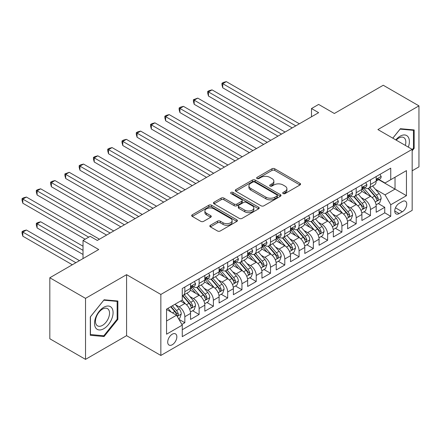 <?xml version="1.0" encoding="UTF-8"?>
<svg xmlns="http://www.w3.org/2000/svg" width="441" height="441" viewBox="0 0 441 441"><rect width="100%" height="100%" fill="white"/><g stroke="black" fill="none" stroke-linecap="round" stroke-linejoin="round"><path stroke-width="0.66" d="M283.122 193.566A1.389 0.799 0 0 0 285.084 193.566L299.974 184.966A1.985 1.147 0 0 0 300.558 184.156A1.985 1.147 0 0 0 299.974 183.346L274.743 168.782A1.985 1.147 0 0 0 271.943 168.782L257.048 177.381A1.389 0.799 0 0 0 256.645 177.949A1.389 0.799 0 0 0 257.048 178.511A1.389 0.799 0 0 0 259.01 178.511L260.94 177.403A6.345 3.66 0 0 1 269.909 177.403L272.014 178.616A6.345 3.66 0 0 1 273.872 181.201A6.345 3.66 0 0 1 272.014 183.792L270.085 184.906A1.389 0.799 0 0 0 269.677 185.474A1.389 0.799 0 0 0 270.085 186.041A1.389 0.799 0 0 0 272.047 186.041L273.977 184.928A6.345 3.66 0 0 1 282.946 184.928L285.046 186.141A6.345 3.66 0 0 1 286.904 188.731A6.345 3.66 0 0 1 285.046 191.317L283.122 192.43A1.389 0.799 0 0 0 282.714 192.998A1.389 0.799 0 0 0 283.122 193.566L283.122 192.43M172.271 344.741A6.461 3.732 120 0 0 176.494 339.046A6.461 3.732 120 0 0 175.501 333.87A6.461 3.732 120 0 0 172.271 334.19A6.461 3.732 120 0 0 168.049 339.884A6.461 3.732 120 0 0 169.041 345.06A6.461 3.732 120 0 0 172.271 344.741M210.412 225.268A1.985 1.147 0 0 0 209.828 226.073A1.985 1.147 0 0 0 210.412 226.883L217.49 230.974A1.985 1.147 0 0 0 220.291 230.974L236.834 221.421A1.985 1.147 0 0 0 237.412 220.616A1.985 1.147 0 0 0 236.834 219.805L211.603 205.236A1.985 1.147 0 0 0 208.797 205.236L192.259 214.789A1.985 1.147 0 0 0 191.681 215.594A1.985 1.147 0 0 0 192.259 216.404L200.809 221.343A1.985 1.147 0 0 0 203.615 221.343L210.693 217.253A1.985 1.147 0 0 0 211.272 216.448A1.985 1.147 0 0 0 210.693 215.638L206.449 213.19A5.303 3.059 0 0 1 204.9 211.024A5.303 3.059 0 0 1 208.169 208.196A5.303 3.059 0 0 1 213.951 208.858L230.56 218.449A5.303 3.059 0 0 1 232.109 220.616A5.303 3.059 0 0 1 228.84 223.444A5.303 3.059 0 0 1 223.058 222.777L220.291 221.178A1.985 1.147 0 0 0 217.49 221.178L210.412 225.268L210.412 226.883M412.17 170.788L418.95 166.874L418.95 105.862L383.251 85.251L334.344 113.491L318.634 104.423L311.495 108.541L318.634 112.664L97.301 240.45L90.162 236.326L83.024 240.45L83.024 258.586M85.521 298.364L85.521 359.376L126.578 335.673L126.578 274.666L85.521 298.364L49.822 277.758L98.729 249.518L83.024 240.45M126.578 274.666L160.849 294.45L412.17 149.35L412.17 210.363L160.849 355.457L160.849 294.45M418.95 105.862L377.898 129.566L412.17 149.35M261.078 205.804A1.985 1.147 0 0 0 263.883 205.804L280.421 196.256A1.985 1.147 0 0 0 281.005 195.446A1.985 1.147 0 0 0 280.421 194.635L255.19 180.071A1.985 1.147 0 0 0 252.39 180.071L235.852 189.619A1.985 1.147 0 0 0 235.268 190.429A1.985 1.147 0 0 0 235.852 191.24L261.078 205.804M231.569 193.864A1.389 0.799 0 0 1 232.975 194.062L232.975 192.414L258.624 207.22A1.985 1.147 0 0 1 259.209 208.031A1.985 1.147 0 0 1 258.624 208.841L242.087 218.389A1.985 1.147 0 0 1 239.287 218.389L214.056 203.819L214.056 202.204A1.985 1.147 0 0 0 213.472 203.014A1.985 1.147 0 0 0 214.056 203.819M214.056 202.204L221.134 198.119A1.985 1.147 0 0 1 223.934 198.119L234.165 204.023A1.985 1.147 0 0 0 236.971 204.023L241.668 201.311A1.985 1.147 0 0 0 242.247 200.506A1.985 1.147 0 0 0 241.668 199.696L231.012 193.544A1.389 0.799 0 0 1 230.61 192.976A1.389 0.799 0 0 1 231.464 192.237A1.389 0.799 0 0 1 232.975 192.414M85.521 359.376L49.822 338.765L49.822 277.758M181.874 324.438L184.834 322.729L178.914 319.306M175.54 304.748L179.123 306.815A8.076 4.664 60 0 1 184.834 316.71L190.551 313.413L190.551 319.433L199.117 314.483L192.618 310.734M189.817 296.501L193.406 298.574A8.076 4.664 60 0 1 199.117 308.468L204.828 305.166L204.828 311.186L213.394 306.241L206.901 302.487M204.1 288.26L207.683 290.327A8.076 4.664 60 0 1 213.394 300.222L219.105 296.925L219.105 302.945L227.677 297.995L221.178 294.246M218.378 280.013L221.966 282.086A8.076 4.664 60 0 1 227.677 291.975L233.388 288.679L233.388 294.698L241.955 289.754L235.455 286M232.661 271.772L236.244 273.839A8.076 4.664 60 0 1 241.955 283.734L247.666 280.437L247.666 286.452L256.232 281.507L249.738 277.758M246.938 263.525L250.521 265.598A8.076 4.664 60 0 1 256.232 275.487L261.948 272.191L261.948 278.21L270.515 273.266L264.016 269.512M261.215 255.284L264.804 257.351A8.076 4.664 60 0 1 270.515 267.246L276.226 263.95L276.226 269.964L284.792 265.019L278.299 261.27M275.498 247.037L279.081 249.11A8.076 4.664 60 0 1 284.792 258.999L290.503 255.703L290.503 261.722L299.075 256.772L292.576 253.024M289.776 238.796L293.359 240.863A8.076 4.664 60 0 1 299.075 250.758L304.786 247.456L304.786 253.476L313.353 248.531L306.853 244.777M304.053 230.549L307.642 232.616A8.076 4.664 60 0 1 313.353 242.511L319.063 239.215L319.063 245.235L327.63 240.284L321.136 236.536M318.336 222.303L321.919 224.375A8.076 4.664 60 0 1 327.63 234.27L333.346 230.968L333.346 236.988L341.913 232.043L335.414 228.289M332.613 214.061L336.202 216.129A8.076 4.664 60 0 1 341.913 226.024L347.624 222.727L347.624 228.747L356.19 223.796L349.696 220.048M346.896 205.815L350.479 207.887A8.076 4.664 60 0 1 356.19 217.777L361.901 214.48L361.901 220.5L370.473 215.555L370.473 209.536A8.076 4.664 -120 0 0 364.757 199.641L361.173 197.574M363.974 211.801L370.473 215.555M190.551 313.413A8.076 4.664 -120 0 0 184.834 303.518L180.551 301.049M204.828 305.166A8.076 4.664 -120 0 0 199.117 295.277L190.286 290.178M219.105 296.925A8.076 4.664 -120 0 0 213.394 287.03L204.563 281.931M233.388 288.679A8.076 4.664 -120 0 0 227.677 278.789L218.846 273.69M247.666 280.437A8.076 4.664 -120 0 0 241.955 270.542L233.124 265.443M261.948 272.191A8.076 4.664 -120 0 0 256.232 262.296L247.401 257.202M276.226 263.95A8.076 4.664 -120 0 0 270.515 254.055L261.684 248.956M290.503 255.703A8.076 4.664 -120 0 0 284.792 245.808L275.961 240.709M304.786 247.456A8.076 4.664 -120 0 0 299.075 237.567L290.244 232.468M319.063 239.215A8.076 4.664 -120 0 0 313.353 229.32L304.522 224.221M333.346 230.968A8.076 4.664 -120 0 0 327.63 221.079L318.799 215.98M347.624 222.727A8.076 4.664 -120 0 0 341.913 212.832L333.082 207.733M361.901 214.48A8.076 4.664 -120 0 0 356.19 204.591L347.359 199.492M402.313 201.537L399.171 203.351A6.262 3.616 120 0 0 395.081 208.869A6.262 3.616 120 0 0 396.04 213.885A6.262 3.616 120 0 0 399.171 213.576L402.313 211.763A6.262 3.616 120 0 0 406.404 206.245A6.262 3.616 120 0 0 405.444 201.228A6.262 3.616 120 0 0 402.313 201.537M166.56 320.998L176.554 315.227L182.265 325.122L182.265 336.659L390.748 216.294L390.748 204.756L385.037 194.861L375.451 189.327M182.265 325.122L166.56 334.19L166.56 309.124L182.265 300.056L182.265 288.513L390.748 168.148L390.748 179.691L406.453 170.623L406.453 195.683L390.748 204.756M193.329 286.656L193.406 286.7A8.076 4.664 60 0 0 197.441 287.102L203.158 283.806A8.076 4.664 -120 0 0 204.828 280.107L204.828 275.487M207.612 278.414L207.683 278.458A8.076 4.664 60 0 0 211.724 278.855L217.435 275.559A8.076 4.664 -120 0 0 219.105 271.86L219.105 267.246M221.889 270.168L221.966 270.212A8.076 4.664 60 0 0 226.001 270.614L231.712 267.312A8.076 4.664 -120 0 0 233.388 263.619L233.388 258.999M236.167 261.926L236.244 261.971A8.076 4.664 60 0 0 240.284 262.367L245.995 259.071A8.076 4.664 -120 0 0 247.666 255.372L247.666 250.758M250.449 253.68L250.521 253.724A8.076 4.664 60 0 0 254.562 254.126L260.273 250.824A8.076 4.664 -120 0 0 261.948 247.131L261.948 242.511M264.727 245.439L264.804 245.477A8.076 4.664 60 0 0 268.839 245.88L274.556 242.583A8.076 4.664 -120 0 0 276.226 238.884L276.226 234.265M279.01 237.192L279.081 237.236A8.076 4.664 60 0 0 283.122 237.638L288.833 234.336A8.076 4.664 -120 0 0 290.503 230.637L290.503 226.024M293.287 228.951L293.359 228.989A8.076 4.664 60 0 0 297.399 229.392L303.11 226.095A8.076 4.664 -120 0 0 304.786 222.396L304.786 217.777M307.564 220.704L307.642 220.748A8.076 4.664 60 0 0 311.682 221.145L317.393 217.848A8.076 4.664 -120 0 0 319.063 214.15L319.063 209.536M321.847 212.457L321.919 212.501A8.076 4.664 60 0 0 325.96 212.904L331.671 209.607A8.076 4.664 -120 0 0 333.346 205.908L333.346 201.289M336.125 204.216L336.202 204.26A8.076 4.664 60 0 0 340.237 204.657L345.948 201.361A8.076 4.664 -120 0 0 347.624 197.662L347.624 193.048M350.402 195.969L350.479 196.013A8.076 4.664 60 0 0 354.52 196.416L360.231 193.119A8.076 4.664 -120 0 0 361.901 189.421L361.901 184.801M182.265 329.736L384.75 212.832L384.75 207.309L376.184 212.253L376.184 206.239A8.076 4.664 -120 0 0 370.473 196.344L361.642 191.245M364.685 187.728L364.757 187.772A8.076 4.664 -120 0 0 368.797 188.169A8.076 4.664 -120 0 0 370.473 184.47L370.473 179.856M368.797 188.169L374.508 184.873A8.076 4.664 -120 0 0 376.184 181.174L376.184 176.56M184.834 287.03L184.834 291.65A8.076 4.664 60 0 1 183.164 295.343A8.076 4.664 60 0 1 182.265 295.674M183.164 295.343L188.875 292.047A8.076 4.664 -120 0 0 190.551 288.348L190.551 283.734M199.117 278.784L199.117 283.403A8.076 4.664 60 0 1 197.441 287.102M213.394 270.542L213.394 275.156A8.076 4.664 60 0 1 211.724 278.855M227.677 262.296L227.677 266.915A8.076 4.664 60 0 1 226.001 270.614M241.955 254.055L241.955 258.669A8.076 4.664 60 0 1 240.284 262.367M256.232 245.808L256.232 250.427A8.076 4.664 60 0 1 254.562 254.126M270.515 237.567L270.515 242.181A8.076 4.664 60 0 1 268.839 245.88M284.792 229.32L284.792 233.939A8.076 4.664 60 0 1 283.122 237.638M299.075 221.079L299.075 225.693A8.076 4.664 60 0 1 297.399 229.392M313.353 212.832L313.353 217.452A8.076 4.664 60 0 1 311.682 221.145M327.63 204.591L327.63 209.205A8.076 4.664 60 0 1 325.96 212.904M341.913 196.344L341.913 200.958A8.076 4.664 60 0 1 340.237 204.657M356.19 188.098L356.19 192.717A8.076 4.664 60 0 1 354.52 196.416M356.19 217.777L356.19 223.796M341.913 226.024L341.913 232.043M327.63 234.27L327.63 240.284M313.353 242.511L313.353 248.531M299.075 250.758L299.075 256.772M284.792 258.999L284.792 265.019M270.515 267.246L270.515 273.266M256.232 275.487L256.232 281.507M241.955 283.734L241.955 289.754M227.677 291.975L227.677 297.995M213.394 300.222L213.394 306.241M199.117 308.468L199.117 314.483M184.834 316.71L184.834 322.729M176.554 315.227L166.56 309.455M385.037 194.861L395.031 189.09L395.031 177.216L406.453 170.623M378.676 179.647L406.453 195.683M378.962 179.481L385.037 182.987L390.748 179.691M126.578 335.673L160.849 355.457M311.495 108.541L311.495 116.788M378.251 203.56L384.75 207.309M384.75 212.832L390.748 216.294M412.17 150.805L414.165 148.314L414.165 129.941L400.384 128.711L392.788 138.165M90.306 335.292L104.087 336.527L117.868 319.383L117.868 301.01L104.087 299.781L90.306 316.919L90.306 335.292M413.454 147.906L414.165 148.314M117.152 318.97L117.868 319.383M102.632 335.684L104.087 336.527M283.673 193.759L285.046 192.971A6.345 3.66 0 0 0 286.904 190.38L286.904 188.731M273.872 181.201L273.872 182.855A6.345 3.66 0 0 1 272.014 185.44L270.642 186.234M299.946 184.983L274.743 170.43A1.985 1.147 0 0 0 271.943 170.43L257.605 178.71M280.393 196.273L255.19 181.72A1.985 1.147 0 0 0 252.39 181.72L235.874 191.256M276.92 196.013A1.389 0.799 0 0 0 277.323 195.446A1.389 0.799 0 0 0 276.92 194.878L254.771 182.094A1.389 0.799 0 0 0 252.809 182.094L250.78 183.269A6.345 3.66 0 0 0 248.922 185.859A6.345 3.66 0 0 0 250.78 188.445L265.917 197.188A6.345 3.66 0 0 0 274.886 197.188L276.92 196.013L276.92 197.662A1.389 0.799 0 0 0 277.323 197.094L277.323 195.446M248.922 185.859L248.922 187.508A6.345 3.66 0 0 0 250.78 190.093L250.78 188.445M276.92 197.662L274.886 198.836A6.345 3.66 0 0 1 265.917 198.836L250.78 190.093M214.083 203.836L221.134 199.767L221.134 198.119M242.247 200.506L242.247 202.154A1.985 1.147 0 0 1 241.668 202.965L236.971 205.671A1.985 1.147 0 0 1 234.165 205.671L223.934 199.767A1.985 1.147 0 0 0 221.134 199.767M232.975 194.062L258.602 208.852M244.788 210.153A5.303 3.059 0 0 0 250.565 210.82A5.303 3.059 0 0 0 253.84 207.987A5.303 3.059 0 0 0 252.285 205.826L246.431 202.447A1.985 1.147 0 0 0 243.63 202.447L238.934 205.159A1.985 1.147 0 0 0 238.355 205.964A1.985 1.147 0 0 0 238.934 206.774L244.788 210.153L244.788 211.801A5.303 3.059 0 0 0 250.565 212.468A5.303 3.059 0 0 0 253.84 209.64L253.84 207.987M238.355 205.964L238.355 207.617A1.985 1.147 0 0 0 238.934 208.422L238.934 206.774M244.788 211.801L238.934 208.422M232.109 220.616L232.109 222.264A5.303 3.059 0 0 1 228.84 225.092A5.303 3.059 0 0 1 223.058 224.425L220.291 222.826A1.985 1.147 0 0 0 217.49 222.826L210.434 226.9M204.9 211.024L204.9 212.672A5.303 3.059 0 0 0 206.449 214.839L206.449 213.19M210.666 217.27L206.449 214.839M236.806 221.437L211.603 206.884A1.985 1.147 0 0 0 208.797 206.884L192.287 216.421M376.063 204.822L379.751 202.695L381.178 198.571A5.353 3.087 -120 0 0 379.095 193.544L372.573 185.992M371.267 196.868L363.808 188.235M367.022 194.354L362.695 189.343A12.822 7.403 -120 0 0 362.298 188.897M222.749 120.784L263.657 144.405L194.189 104.296L194.189 100.173L197.761 98.111L270.802 140.282M368.07 188.461L374.668 196.102A5.353 3.087 60 0 1 376.575 199.79L376.967 200.423L377.689 200.319L378.29 198.797A5.353 3.087 -120 0 0 376.382 195.109L369.861 187.557M368.461 188.335L375.55 196.548A2.729 1.577 60 0 1 376.234 197.612L378.29 198.797M379.966 174.371L381.178 176.477A5.353 3.087 60 0 1 380.07 178.842L377.358 180.408A5.353 3.087 -120 0 0 378.29 179.178L378.18 178.704M295.79 125.856L222.749 83.685L226.321 81.624L299.356 123.794M376.36 180.661L376.382 180.661A5.353 3.087 -120 0 0 377.358 180.408M377.601 178.776L378.29 179.178C377.954 178.368 377.386 178.699 376.575 180.165A5.353 3.087 60 0 1 376.184 180.926M292.218 127.918L222.749 87.809L222.749 83.685L221.966 83.233L223.394 82.406L226.321 81.624M222.749 87.809L221.966 84.881L221.966 83.233M408.327 147.134A13.125 7.58 120 0 0 400.103 136.203A13.125 7.58 120 0 0 395.803 139.902M405.329 145.403A9.939 5.739 120 0 0 403.769 137.564A9.939 5.739 120 0 0 398.802 138.055A9.939 5.739 120 0 0 396.2 140.133M392.815 138.182L400.103 129.119L413.454 130.31L413.454 148.115L412.17 149.714M412.567 129.803L413.454 130.31M111.838 318.705A13.125 7.58 120 0 0 108.442 306.026A13.125 7.58 120 0 0 95.763 317.272A13.125 7.58 120 0 0 99.159 329.951A13.125 7.58 120 0 0 111.838 318.705M108.585 317.779A9.939 5.739 120 0 0 107.466 308.628A9.939 5.739 120 0 0 96.414 316.693A9.939 5.739 120 0 0 97.527 325.844A9.939 5.739 120 0 0 108.585 317.779M90.449 334.598L90.449 316.798L103.8 300.183L117.152 301.379L117.152 319.179L103.8 335.788L90.306 334.515M116.27 300.867L117.152 301.379M361.785 213.069L365.473 210.936L366.901 206.812A5.353 3.087 -120 0 0 364.817 201.791L358.29 194.238M356.984 205.109L349.526 196.477M352.739 202.595L348.412 197.585A12.822 7.403 -120 0 0 348.015 197.138M208.472 129.031L249.38 152.652L179.911 112.543L179.911 108.42L183.478 106.358L256.519 148.529M353.792 196.703L360.391 204.343A5.353 3.087 60 0 1 362.298 208.031L362.689 208.665L363.412 208.565L364.012 207.044A5.353 3.087 -120 0 0 362.105 203.356L355.578 195.804M354.178 196.581L361.267 204.789A2.729 1.577 60 0 1 361.956 205.859L364.012 207.044M347.502 221.31L351.196 219.183L352.618 215.059A5.353 3.087 -120 0 0 350.534 210.032L344.013 202.48M342.707 213.356L335.248 204.723M338.462 210.842L334.135 205.831A12.822 7.403 -120 0 0 333.738 205.385M194.189 137.272L235.103 160.893L165.629 120.784L165.629 116.661L169.201 114.605L242.241 156.77M339.509 204.949L346.108 212.59A5.353 3.087 60 0 1 348.021 216.277L348.407 216.911L349.129 216.807L349.73 215.285A5.353 3.087 -120 0 0 347.822 211.603L341.301 204.045M339.901 204.822L346.99 213.036A2.729 1.577 60 0 1 347.679 214.1L349.73 215.285M333.225 229.557L336.913 227.424L338.341 223.3A5.353 3.087 -120 0 0 336.257 218.278L329.736 210.726M328.424 221.597L320.971 212.964M324.185 219.083L319.857 214.072A12.822 7.403 -120 0 0 319.455 213.626M179.911 145.519L220.82 169.14L151.351 129.031L151.351 124.908L154.923 122.846L227.958 165.017M325.232 213.196L331.83 220.836A5.353 3.087 60 0 1 333.738 224.519L334.129 225.153L334.851 225.053L335.452 223.532A5.353 3.087 -120 0 0 333.545 219.844L327.018 212.292M325.618 213.069L332.712 221.277A2.729 1.577 60 0 1 333.396 222.347L335.452 223.532M318.942 237.798L322.636 235.67L324.063 231.547A5.353 3.087 -120 0 0 321.98 226.52L315.453 218.968M314.146 229.844L306.688 221.211M309.902 227.33L305.574 222.319A12.822 7.403 -120 0 0 305.178 221.873M165.629 153.766L206.542 177.381L137.074 137.272L137.074 133.154L140.64 131.093L213.681 173.258M310.955 221.437L317.553 229.077A5.353 3.087 60 0 1 319.46 232.765L319.846 233.399L320.574 233.295L321.175 231.773A5.353 3.087 -120 0 0 319.267 228.091L312.741 220.533M311.34 221.31L318.43 229.524A2.729 1.577 60 0 1 319.119 230.588L321.175 231.773M365.688 182.618L366.901 184.718A5.353 3.087 60 0 1 365.793 187.089L363.081 188.654A5.353 3.087 -120 0 0 364.012 187.419L363.897 186.945M281.507 134.103L208.472 91.932L212.038 89.87L285.079 132.041M362.083 188.902L362.105 188.902A5.353 3.087 -120 0 0 363.081 188.654M363.318 187.023L364.012 187.419C363.676 186.615 363.103 186.945 362.298 188.412A5.353 3.087 60 0 1 361.901 189.172M277.94 136.159L208.472 96.055L208.472 91.932L207.683 91.48L209.111 90.653L212.038 89.87M208.472 96.055L207.683 93.128L207.683 91.48M351.405 190.859L352.618 192.965A5.353 3.087 60 0 1 351.516 195.33L348.798 196.895A5.353 3.087 -120 0 0 349.73 195.666L349.619 195.192M267.229 142.344L193.406 99.721L197.761 98.111M347.8 197.149L347.822 197.149A5.353 3.087 -120 0 0 348.798 196.895M349.04 195.264L349.73 195.666C349.393 194.861 348.825 195.187 348.021 196.653A5.353 3.087 60 0 1 347.624 197.414M194.189 104.296L193.406 101.369L193.406 99.721M337.128 199.106L338.341 201.206A5.353 3.087 60 0 1 337.233 203.577L334.521 205.142A5.353 3.087 -120 0 0 335.452 203.907L335.342 203.433M252.952 150.59L179.123 107.968L180.551 107.141L183.478 106.358M333.523 205.39L333.545 205.39A5.353 3.087 -120 0 0 334.521 205.142M334.763 203.51L335.452 203.907C335.116 203.103 334.543 203.433 333.738 204.9A5.353 3.087 60 0 1 333.346 205.66M179.911 112.543L179.123 109.616L179.123 107.968M322.851 207.353L324.063 209.453A5.353 3.087 60 0 1 322.955 211.818L320.243 213.389A5.353 3.087 -120 0 0 321.175 212.154L321.059 211.68M238.669 158.832L164.846 116.209L166.274 115.388L169.201 114.605M319.245 213.637L319.267 213.637A5.353 3.087 -120 0 0 320.243 213.389M320.48 211.757L321.175 212.154C320.839 211.349 320.265 211.674 319.46 213.141A5.353 3.087 60 0 1 319.063 213.907M165.629 120.784L164.846 117.857L164.846 116.209M304.665 246.045L308.353 243.912L309.78 239.794A5.353 3.087 -120 0 0 307.697 234.766L301.175 227.214M299.869 238.09L292.411 229.452M295.624 235.571L291.297 230.566A12.822 7.403 -120 0 0 290.9 230.119M151.351 162.007L192.259 185.628L122.791 145.519L122.791 141.396L126.363 139.334L199.404 181.505M296.672 229.684L303.27 237.324A5.353 3.087 60 0 1 305.178 241.006L305.569 241.64L306.291 241.541L306.892 240.02A5.353 3.087 -120 0 0 304.985 236.332L298.463 228.78M297.063 229.557L304.152 237.765A2.729 1.577 60 0 1 304.836 238.835L306.892 240.02M308.568 215.594L309.78 217.694A5.353 3.087 60 0 1 308.672 220.065L305.96 221.63A5.353 3.087 -120 0 0 306.892 220.395L306.782 219.921M224.392 167.078L150.568 124.456L151.996 123.629L154.923 122.846M304.963 221.884L304.985 221.884A5.353 3.087 -120 0 0 305.96 221.63M306.203 219.998L306.892 220.395C306.556 219.59 305.988 219.921 305.178 221.388A5.353 3.087 60 0 1 304.786 222.148M151.351 129.031L150.568 126.104L150.568 124.456M290.387 254.286L294.075 252.158L295.503 248.035A5.353 3.087 -120 0 0 293.419 243.013L286.893 235.455M285.586 246.332L278.133 237.699M281.341 243.818L277.014 238.807A12.822 7.403 -120 0 0 276.617 238.361M137.074 170.254L177.982 193.869L108.514 153.76L108.514 149.642L112.08 147.581L185.121 189.751M282.394 237.925L288.993 245.565A5.353 3.087 60 0 1 290.9 249.253L291.292 249.887L292.014 249.788L292.615 248.261A5.353 3.087 -120 0 0 290.707 244.579L284.18 237.021M282.78 237.804L289.869 246.012A2.729 1.577 60 0 1 290.558 247.076L292.615 248.261M294.29 223.841L295.503 225.941A5.353 3.087 60 0 1 294.395 228.306L291.683 229.877A5.353 3.087 -120 0 0 292.615 228.642L292.499 228.168M210.109 175.32L136.286 132.697L137.713 131.876L140.64 131.093M290.685 230.125L290.707 230.125A5.353 3.087 -120 0 0 291.683 229.877M291.92 228.245L292.615 228.642C292.278 227.837 291.705 228.168 290.9 229.629A5.353 3.087 60 0 1 290.503 230.395M137.074 137.272L136.286 134.345L136.286 132.697M276.105 262.533L279.798 260.399L281.226 256.282A5.353 3.087 -120 0 0 279.142 251.254L272.615 243.702M271.309 254.578L263.85 245.94M267.064 252.065L262.737 247.054A12.822 7.403 -120 0 0 262.34 246.607M122.791 178.495L163.705 202.116L94.231 162.007L94.231 157.884L97.803 155.822L170.843 197.992M268.111 246.172L274.71 253.812A5.353 3.087 60 0 1 276.623 257.494L277.009 258.134L277.731 258.029L278.332 256.508A5.353 3.087 -120 0 0 276.424 252.82L269.903 245.268M268.503 246.045L275.592 254.253A2.729 1.577 60 0 1 276.281 255.322L278.332 256.508M280.007 232.082L281.226 234.182A5.353 3.087 60 0 1 280.118 236.552L277.4 238.118A5.353 3.087 -120 0 0 278.332 236.889L278.221 236.409M195.832 183.566L122.008 140.944L123.436 140.117L126.363 139.334M276.402 238.372L276.424 238.372A5.353 3.087 -120 0 0 277.4 238.118M277.643 236.486L278.332 236.889C277.995 236.078 277.428 236.409 276.623 237.875A5.353 3.087 60 0 1 276.226 238.636M122.791 145.519L122.008 142.592L122.008 140.944M261.827 270.774L265.515 268.646L266.943 264.523A5.353 3.087 -120 0 0 264.859 259.501L258.338 251.943M257.026 262.819L249.573 254.187M252.787 260.306L248.459 255.295A12.822 7.403 -120 0 0 248.057 254.848M108.514 186.741L149.422 210.357L79.953 170.254L79.953 166.13L83.525 164.069L156.561 206.239M253.834 254.413L260.433 262.053A5.353 3.087 60 0 1 262.34 265.741L262.731 266.375L263.453 266.276L264.054 264.754A5.353 3.087 -120 0 0 262.147 261.066L255.62 253.514M254.22 254.292L261.315 262.5A2.729 1.577 60 0 1 261.998 263.564L264.054 264.754M265.73 240.328L266.943 242.429A5.353 3.087 60 0 1 265.835 244.799L263.123 246.365A5.353 3.087 -120 0 0 264.054 245.13L263.944 244.656M181.554 191.807L107.725 149.185L109.153 148.363L112.08 147.581M262.125 246.613L262.147 246.613A5.353 3.087 -120 0 0 263.123 246.365M263.365 244.733L264.054 245.13C263.718 244.325 263.145 244.656 262.34 246.122A5.353 3.087 60 0 1 261.948 246.883M108.514 153.76L107.725 150.839L107.725 149.185M247.544 279.021L251.238 276.893L252.665 272.77A5.353 3.087 -120 0 0 250.582 267.742L244.055 260.19M242.748 271.066L235.29 262.434M238.504 268.552L234.177 263.542A12.822 7.403 -120 0 0 233.78 263.095M94.231 194.983L135.144 218.604L65.676 178.495L65.676 174.371L69.243 172.31L142.283 214.48M239.557 262.66L246.155 270.3A5.353 3.087 60 0 1 248.062 273.988L248.448 274.622L249.176 274.517L249.777 272.996A5.353 3.087 -120 0 0 247.87 269.308L241.343 261.756M239.943 262.533L247.032 270.741A2.729 1.577 60 0 1 247.721 271.81L249.777 272.996M251.453 248.57L252.665 250.675A5.353 3.087 60 0 1 251.557 253.04L248.845 254.606A5.353 3.087 -120 0 0 249.777 253.377L249.661 252.902M167.271 200.054L93.448 157.431L94.876 156.605L97.803 155.822M247.848 254.859L247.87 254.859A5.353 3.087 -120 0 0 248.845 254.606M249.082 252.974L249.777 253.377C249.441 252.566 248.867 252.897 248.062 254.363A5.353 3.087 60 0 1 247.666 255.124M94.231 162.007L93.448 159.08L93.448 157.431M233.267 287.267L236.955 285.134L238.383 281.011A5.353 3.087 -120 0 0 236.299 275.989L229.778 268.431M228.471 279.307L221.013 270.675M224.226 276.794L219.899 271.783A12.822 7.403 -120 0 0 219.502 271.336M79.953 203.229L120.862 226.85L51.393 186.741L51.393 182.618L54.965 180.556L128.006 222.727M225.274 270.901L231.872 278.541A5.353 3.087 60 0 1 233.78 282.229L234.171 282.863L234.893 282.764L235.494 281.242A5.353 3.087 -120 0 0 233.587 277.554L227.065 270.002M225.665 270.78L232.754 278.988A2.729 1.577 60 0 1 233.443 280.052L235.494 281.242M237.17 256.816L238.383 258.917A5.353 3.087 60 0 1 237.275 261.287L234.562 262.853A5.353 3.087 -120 0 0 235.494 261.618L235.384 261.144M152.994 208.301L79.171 165.678L80.598 164.851L83.525 164.069M233.565 263.101L233.587 263.101A5.353 3.087 -120 0 0 234.562 262.853M234.805 261.221L235.494 261.618C235.158 260.813 234.59 261.144 233.78 262.61A5.353 3.087 60 0 1 233.388 263.371M79.953 170.254L79.171 167.326L79.171 165.678M218.99 295.509L222.677 293.381L224.105 289.257A5.353 3.087 -120 0 0 222.021 284.23L215.495 276.678M214.188 287.554L206.735 278.921M209.944 285.04L205.616 280.029A12.822 7.403 -120 0 0 205.219 279.583M65.676 211.471L106.584 235.092L37.116 194.983L37.116 190.859L40.682 188.803L113.723 230.968M210.996 279.147L217.595 286.788A5.353 3.087 60 0 1 219.502 290.476L219.894 291.11L220.616 291.005L221.217 289.483A5.353 3.087 -120 0 0 219.309 285.796L212.782 278.243M211.382 279.021L218.477 287.234A2.729 1.577 60 0 1 219.16 288.298L221.217 289.483M222.892 265.058L224.105 267.163A5.353 3.087 60 0 1 222.997 269.528L220.285 271.094A5.353 3.087 -120 0 0 221.217 269.864L221.101 269.39M138.711 216.542L64.888 173.919L69.243 172.31M219.287 271.347L219.309 271.347A5.353 3.087 -120 0 0 220.285 271.094M220.528 269.462L221.217 269.864C220.88 269.06 220.307 269.385 219.502 270.851A5.353 3.087 60 0 1 219.105 271.612M65.676 178.495L64.888 175.568L64.888 173.919M204.707 303.755L208.4 301.622L209.828 297.499A5.353 3.087 -120 0 0 207.744 292.477L201.217 284.925M199.911 295.795L192.452 287.163M195.666 293.282L191.339 288.271A12.822 7.403 -120 0 0 190.942 287.824M51.393 219.717L85.163 239.215L22.833 203.229L22.833 199.106L26.405 197.044L99.446 239.215M196.714 287.389L203.318 295.029A5.353 3.087 60 0 1 205.225 298.717L205.611 299.351L206.333 299.252L206.934 297.73A5.353 3.087 -120 0 0 205.026 294.042L198.505 286.49M197.105 287.267L204.194 295.476A2.729 1.577 60 0 1 204.883 296.545L206.934 297.73M208.61 273.304L209.828 275.405A5.353 3.087 60 0 1 208.72 277.775L206.002 279.34A5.353 3.087 -120 0 0 206.934 278.106L206.823 277.632M124.434 224.789L50.61 182.166L52.038 181.339L54.965 180.556M205.004 279.588L205.026 279.588A5.353 3.087 -120 0 0 206.002 279.34M206.245 277.709L206.934 278.106C206.597 277.301 206.03 277.632 205.225 279.098A5.353 3.087 60 0 1 204.828 279.859M51.393 186.741L50.61 183.814L50.61 182.166M190.429 311.996L194.117 309.869L195.545 305.745A5.353 3.087 -120 0 0 193.461 300.718L186.94 293.166M185.628 304.042L182.216 300.084M181.389 301.528L180.832 300.883M83.024 246.221L40.682 221.779L37.116 223.841L37.116 227.964L83.024 254.468M182.436 295.635L189.035 303.276A5.353 3.087 60 0 1 190.942 306.964L191.333 307.598L192.055 307.493L192.656 305.971A5.353 3.087 -120 0 0 190.749 302.289L184.222 294.731M182.822 295.509L189.917 303.722A2.729 1.577 60 0 1 190.6 304.786L192.656 305.971M37.116 227.964L36.327 225.037L36.327 223.383L83.024 250.345M36.327 223.383L37.755 222.562L40.682 221.779M194.332 281.545L195.545 283.651A5.353 3.087 60 0 1 194.437 286.016L191.725 287.582A5.353 3.087 -120 0 0 192.656 286.352L192.546 285.878M110.156 233.03L36.327 190.407L37.755 189.586L40.682 188.803M190.727 287.835L190.749 287.835A5.353 3.087 -120 0 0 191.725 287.582M191.967 285.955L192.656 286.352C192.32 285.548 191.747 285.873 190.942 287.339A5.353 3.087 60 0 1 190.551 288.1M37.116 194.983L36.327 192.055L36.327 190.407M178.627 318.81L179.84 318.11L181.268 313.986A5.353 3.087 -120 0 0 179.184 308.965L175.077 304.207M171.24 312.156L167.933 308.331M167.106 309.769L166.56 309.135M79.452 260.648L26.405 230.02L22.833 232.082L22.833 236.205L72.313 264.771M170.65 306.765L174.757 311.522A5.353 3.087 60 0 1 176.665 315.205L177.05 315.839L177.778 315.739L178.379 314.218A5.353 3.087 -120 0 0 176.472 310.53L172.359 305.773M170.981 306.572L175.634 311.963A2.729 1.577 60 0 1 176.323 313.033L178.379 314.218M22.833 236.205L22.05 233.278L22.05 231.63L75.885 262.709M22.05 231.63L23.478 230.803L26.405 230.02M88.735 237.153L22.05 198.654L23.478 197.827L26.405 197.044M22.833 203.229L22.05 200.302L22.05 198.654M179.123 306.815L184.834 303.518M193.406 298.574L199.117 295.277M207.683 290.327L213.394 287.03M221.966 282.086L227.677 278.789M236.244 273.839L241.955 270.542M250.521 265.598L256.232 262.296M264.804 257.351L270.515 254.055M279.081 249.11L284.792 245.808M293.359 240.863L299.075 237.567M307.642 232.616L313.353 229.32M321.919 224.375L327.63 221.079M336.202 216.129L341.913 212.832M350.479 207.887L356.19 204.591M364.757 199.641L370.473 196.344M370.473 184.47L376.184 181.174M184.834 291.65L190.551 288.348M199.117 283.403L204.828 280.107M213.394 275.156L219.105 271.86M227.677 266.915L233.388 263.619M241.955 258.669L247.666 255.372M256.232 250.427L261.948 247.131M270.515 242.181L276.226 238.884M284.792 233.939L290.503 230.637M299.075 225.693L304.786 222.396M313.353 217.452L319.063 214.15M327.63 209.205L333.346 205.908M341.913 200.958L347.624 197.662M356.19 192.717L361.901 189.421M370.473 209.536L376.184 206.239M395.467 207.81L402.313 211.763M394.745 211.019L399.171 213.576M285.046 192.971L285.046 191.317M270.085 186.041L270.085 184.906M272.014 185.44L272.014 183.792M257.048 178.511L257.048 177.381M271.943 170.43L271.943 168.782M274.743 170.43L274.743 168.782M299.974 184.966L299.974 183.346M235.852 191.24L235.852 189.619M252.39 181.72L252.39 180.071M255.19 181.72L255.19 180.071M280.421 196.256L280.421 194.635M265.917 198.836L265.917 197.188M274.886 198.836L274.886 197.188M223.934 199.767L223.934 198.119M234.165 205.671L234.165 204.023M236.971 205.671L236.971 204.023M241.668 202.965L241.668 201.311M258.624 208.841L258.624 207.22M217.49 222.826L217.49 221.178M220.291 222.826L220.291 221.178M223.058 224.425L223.058 222.777M210.693 217.253L210.693 215.638M192.259 216.404L192.259 214.789M208.797 206.884L208.797 205.236M211.603 206.884L211.603 205.236M236.834 221.421L236.834 219.805M375.247 202.077L381.145 198.676M376.382 195.109L379.095 193.544M372.116 197.574L374.668 196.102M381.145 176.417L376.184 179.278M360.97 210.324L366.868 206.917M362.105 203.356L364.817 201.791M357.838 205.82L360.391 204.343M346.687 218.565L352.585 215.164M347.822 211.603L350.534 210.032M343.556 214.061L346.108 212.59M332.409 226.812L338.308 223.405M333.545 219.844L336.257 218.278M329.278 222.308L331.83 220.836M318.126 235.059L324.025 231.652M319.267 228.091L321.98 226.52M315.001 230.549L317.553 229.077M366.868 184.658L361.901 187.524M352.585 192.904L347.624 195.765M338.308 201.146L333.346 204.012M324.025 209.392L319.063 212.253M303.849 243.3L309.747 239.893M304.985 236.332L307.697 234.766M300.718 238.796L303.27 237.324M309.747 217.634L304.786 220.5M289.572 251.546L295.47 248.14M290.707 244.579L293.419 243.013M286.441 247.043L288.993 245.565M295.47 225.88L290.503 228.747M275.289 259.788L281.187 256.381M276.424 252.82L279.142 251.254M272.158 255.284L274.71 253.812M281.187 234.121L276.226 236.988M261.011 268.034L266.91 264.628M262.147 261.066L264.859 259.501M257.88 263.531L260.433 262.053M266.91 242.368L261.948 245.235M246.728 276.275L252.627 272.869M247.87 269.308L250.582 267.742M243.603 271.772L246.155 270.3M252.627 250.609L247.666 253.476M232.451 284.522L238.349 281.115M233.587 277.554L236.299 275.989M229.32 280.018L231.872 278.541M238.349 258.856L233.388 261.722M218.174 292.763L224.072 289.362M219.309 285.796L222.021 284.23M215.043 288.26L217.595 286.788M224.072 267.103L219.105 269.964M203.891 301.01L209.789 297.603M205.026 294.042L207.744 292.477M200.765 296.506L203.318 295.029M209.789 275.344L204.828 278.21M189.613 309.251L195.512 305.85M190.749 302.289L193.461 300.718M186.482 304.748L189.035 303.276M195.512 283.591L190.551 286.452M177.232 316.401L181.229 314.091M176.472 310.53L179.184 308.965M172.448 312.856L174.757 311.522"/></g></svg>
